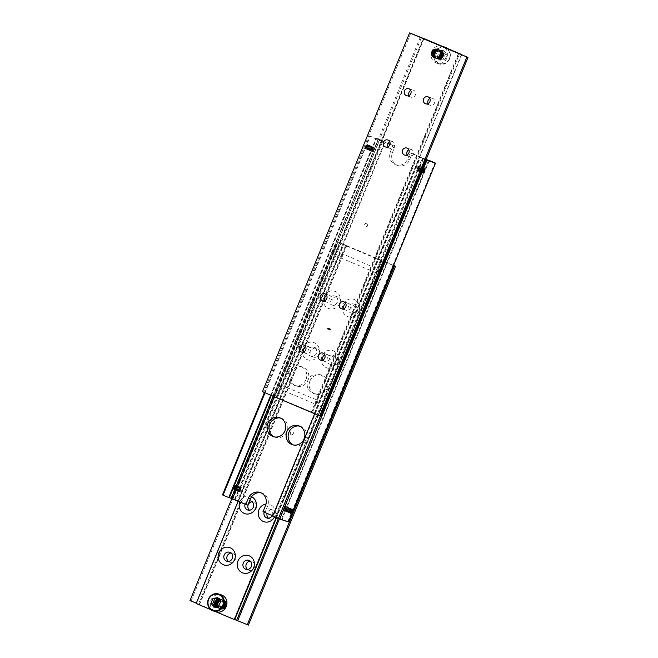 <?xml version="1.0" encoding="UTF-8"?>
<svg xmlns="http://www.w3.org/2000/svg" width="658" height="658" viewBox="0 0 658 658"><rect width="100%" height="100%" fill="white"/><g stroke="black" fill="none" stroke-linecap="round" stroke-linejoin="round"><path stroke-width="0.49" stroke-dasharray="3.29 2.47" d="M417.591 168.358A2.287 0.814 -67.1 0 1 418.702 166.671L416.991 168.103L417.221 170.282A2.287 0.814 -67.1 0 1 417.591 168.358M422.304 158.15L422.979 158.488L419.516 166.935A2.287 0.814 -67.1 0 1 419.533 167.173A2.287 0.814 -67.1 0 1 419.146 168.859A2.287 0.814 -67.1 0 1 418.151 170.447A2.287 0.814 -67.1 0 1 418.027 170.545L418.159 170.077A2.287 0.814 112.9 0 0 418.907 168.761A2.287 0.814 112.9 0 0 419.286 167.329L419.459 166.581L418.702 166.671A2.295 0.814 112.9 0 1 419.236 166.49A2.295 0.814 112.9 0 1 419.516 166.935L419.459 166.581A2.287 0.814 112.9 0 1 419.335 168.942A2.287 0.814 112.9 0 1 417.723 170.817L275.817 517.287L275.151 516.949L422.304 158.15L423.513 158.545L410.148 152.903L407.631 159.047A9.977 9.319 108.1 0 1 395.943 164.903A9.977 9.319 108.1 0 1 395.252 164.648A9.977 9.319 108.1 0 1 390.449 151.792L392.974 145.64L389.972 144.373M371.211 148.757A2.287 0.814 112.9 0 0 370.824 150.443A2.287 0.814 112.9 0 0 370.841 150.682L372.329 147.071A2.287 0.814 112.9 0 0 372.206 147.17A2.287 0.814 112.9 0 0 371.211 148.757M271.277 395.425L376.458 138.961L375.792 138.624L372.634 146.8A2.287 0.814 -67.1 0 0 371.022 148.675A2.287 0.814 -67.1 0 0 370.898 151.036L370.841 150.682A2.295 0.814 -67.1 0 0 371.12 151.126A2.295 0.814 -67.1 0 0 371.655 150.945L371.647 150.945A2.287 0.814 112.9 0 0 372.765 149.259A2.287 0.814 112.9 0 0 373.135 147.334L373.374 147.927A2.287 0.814 -67.1 0 1 372.996 149.358A2.287 0.814 -67.1 0 1 372.247 150.674L370.841 150.682L228.639 497.423L229.305 497.761M285.646 510.97A2.459 0.872 -67.1 0 1 284.996 511.233A2.459 0.872 -67.1 0 1 284.733 510.921A2.459 0.872 -67.1 0 1 284.684 510.657L284.865 510.666A2.287 0.814 -67.1 0 1 285.235 508.741A2.287 0.814 -67.1 0 1 286.353 507.055L286.205 506.94A2.459 0.872 -67.1 0 1 286.501 506.726A2.459 0.872 -67.1 0 1 286.863 506.676A2.459 0.872 -67.1 0 1 287.168 507.26L287.159 507.318A2.287 0.814 -67.1 0 1 287.176 507.557A2.287 0.814 -67.1 0 1 286.789 509.243A2.287 0.814 -67.1 0 1 285.794 510.83A2.287 0.814 -67.1 0 1 285.671 510.929L287.168 507.26M240.96 487.726A2.459 0.872 112.9 0 0 240.91 487.463A2.459 0.872 112.9 0 0 240.655 487.15A2.459 0.872 112.9 0 0 239.997 487.413L239.973 487.455A2.287 0.814 112.9 0 0 239.849 487.553A2.287 0.814 112.9 0 0 238.854 489.141A2.287 0.814 112.9 0 0 238.467 490.827A2.287 0.814 112.9 0 0 238.484 491.065L238.476 491.123A2.459 0.872 112.9 0 0 238.788 491.707A2.459 0.872 112.9 0 0 239.142 491.658A2.459 0.872 112.9 0 0 239.438 491.444L239.298 491.329A2.287 0.814 112.9 0 0 240.409 489.642A2.287 0.814 112.9 0 0 240.779 487.718L241.009 489.897L239.438 491.444M235.021 499.512L238.484 491.065A2.295 0.814 -67.1 0 0 238.764 491.51A2.295 0.814 -67.1 0 0 239.298 491.329L238.541 491.419A2.287 0.814 -67.1 0 1 238.665 489.059A2.287 0.814 -67.1 0 1 240.277 487.183L240.779 487.718A2.295 0.814 -67.1 0 0 240.499 487.274A2.295 0.814 -67.1 0 0 239.973 487.455L382.183 140.713L384.798 141.684L237.645 500.483L235.696 499.85L382.849 141.051L381.64 140.656L388.088 143.378M429.361 160.577L287.036 506.948A2.287 0.814 112.9 0 0 286.419 507.236A2.287 0.814 112.9 0 0 285.424 508.815A2.287 0.814 112.9 0 0 285.037 510.509A2.287 0.814 112.9 0 0 285.301 511.176L282.208 519.376L281.542 519.039L428.654 160.346M287.036 506.948L286.353 507.055A2.295 0.814 112.9 0 1 286.88 506.874A2.295 0.814 112.9 0 1 287.159 507.318L287.102 506.964A2.287 0.814 112.9 0 1 286.978 509.325A2.287 0.814 112.9 0 1 285.366 511.2L285.671 510.929A2.295 0.814 112.9 0 1 285.144 511.11A2.295 0.814 112.9 0 1 284.865 510.666L285.301 511.176M426.746 159.598L279.592 518.397L282.208 519.376M329.535 329.132A0.551 0.518 -71.9 0 0 329.839 329.855A0.551 0.518 -71.9 0 0 330.489 329.535A0.551 0.518 -71.9 0 0 330.184 328.803A0.551 0.518 -71.9 0 0 329.535 329.132M328.465 328.868A0.551 0.518 108.1 0 1 327.816 329.197A0.551 0.518 108.1 0 1 327.511 328.465A0.551 0.518 108.1 0 1 328.161 328.145A0.551 0.518 108.1 0 1 328.465 328.868M417.657 170.792L418.027 170.545A2.295 0.814 112.9 0 1 417.501 170.726A2.295 0.814 112.9 0 1 417.221 170.282L417.657 170.792A2.287 0.814 112.9 0 1 417.394 170.126L417.591 170.702L418.151 170.447A2.287 0.814 112.9 0 0 418.43 171.121A2.287 0.814 112.9 0 0 420.092 169.262A2.287 0.814 112.9 0 0 420.207 166.902A2.287 0.814 112.9 0 0 419.541 167.173A2.287 0.814 112.9 0 0 418.546 168.761A2.287 0.814 112.9 0 0 418.151 170.447L418.356 171.022L418.907 170.767A2.287 0.814 -67.1 0 1 418.241 171.039A2.287 0.814 -67.1 0 1 418.356 168.678A2.287 0.814 -67.1 0 1 420.018 166.819A2.287 0.814 -67.1 0 1 420.298 167.494A2.287 0.814 112.9 0 0 419.31 169.081A2.287 0.814 112.9 0 0 418.916 170.776A2.287 0.814 112.9 0 0 419.195 171.442A2.287 0.814 112.9 0 0 420.857 169.591A2.287 0.814 112.9 0 0 420.972 167.222A2.287 0.814 112.9 0 0 420.306 167.494A2.287 0.814 -67.1 0 1 419.903 169.188A2.287 0.814 -67.1 0 1 418.907 170.767M422.979 158.488L420.355 157.517L273.202 516.316L275.817 517.287M372.699 146.824L373.135 147.334A2.295 0.814 -67.1 0 0 372.856 146.89A2.295 0.814 -67.1 0 0 372.329 147.071L372.699 146.824A2.287 0.814 -67.1 0 1 372.963 147.491A2.287 0.814 -67.1 0 1 372.576 149.185A2.287 0.814 -67.1 0 1 371.581 150.764A2.287 0.814 -67.1 0 1 370.964 151.052L370.931 151.044M229.346 497.654L228.639 497.423M375.792 138.624L378.408 139.603L273.16 396.223M392.974 145.64L395.006 146.306L392.481 152.45A9.977 9.319 -71.9 0 0 397.284 165.306A9.977 9.319 -71.9 0 0 397.975 165.569A9.977 9.319 -71.9 0 0 409.654 159.713L412.179 153.561L426.17 159.417M262.994 511.694L265.026 512.36L267.551 506.208A9.977 9.319 -71.9 0 0 262.748 493.352A9.977 9.319 -71.9 0 0 262.057 493.097A9.977 9.319 -71.9 0 0 261.02 492.826M419.393 166.564A2.287 0.814 112.9 0 0 418.776 166.852A2.287 0.814 112.9 0 0 417.781 168.432A2.287 0.814 112.9 0 0 417.394 170.126M418.11 166.943A2.287 0.814 112.9 0 0 417.353 168.259A2.229 0.79 -67.1 0 1 418.603 166.474A2.229 0.79 -67.1 0 1 418.949 166.433A2.229 0.79 -67.1 0 1 418.833 168.736A2.229 0.79 -67.1 0 1 417.213 170.537A2.229 0.79 -67.1 0 1 416.999 170.266A2.229 0.79 -67.1 0 1 417.328 168.242A2.287 0.814 112.9 0 0 416.983 169.69M418.159 170.077L419.286 167.329M424.065 170.94A2.287 0.814 -67.1 0 1 422.584 172.815A2.287 0.814 -67.1 0 1 422.395 172.799A2.287 0.814 -67.1 0 1 422.51 170.43A2.287 0.814 -67.1 0 1 424.18 168.58A2.287 0.814 -67.1 0 1 424.32 168.703A2.287 0.814 -67.1 0 1 424.065 170.94M424.065 169.534L422.148 168.728L421.104 169.764L421.104 171.294L421.638 171.467L422.691 168.909L422.148 168.728L421.35 169.92L421.104 171.294L423.012 172.1M416.374 167.839A2.229 0.79 112.9 0 0 416.259 170.134A2.229 0.79 112.9 0 0 417.879 168.333A2.229 0.79 112.9 0 0 417.995 166.03A2.229 0.79 112.9 0 0 416.374 167.839M418.003 170.587A2.459 0.872 -67.1 0 1 417.345 170.85A2.459 0.872 -67.1 0 1 417.09 170.537A2.459 0.872 -67.1 0 1 417.04 170.274M418.562 166.556A2.459 0.872 -67.1 0 1 418.858 166.342A2.459 0.872 -67.1 0 1 419.212 166.293A2.459 0.872 -67.1 0 1 419.524 166.877M371.071 150.287A2.287 0.814 -67.1 0 1 371.449 148.856A2.287 0.814 -67.1 0 1 372.198 147.54M373.374 147.927L373.357 149.514L372.247 150.674M365.774 146.454A2.287 0.814 112.9 0 0 365.659 148.815A2.287 0.814 112.9 0 0 367.329 146.964A2.287 0.814 112.9 0 0 367.444 144.604A2.287 0.814 112.9 0 0 365.774 146.454M366.292 146.676A2.287 0.814 112.9 0 0 366.037 148.914A2.287 0.814 112.9 0 0 366.177 149.037A2.287 0.814 112.9 0 0 367.847 147.186A2.287 0.814 112.9 0 0 367.962 144.818A2.287 0.814 112.9 0 0 367.773 144.801A2.287 0.814 112.9 0 0 366.292 146.676M367.666 148.708L367.921 147.343L368.719 146.15L369.253 146.323L369.253 147.853L368.2 148.889L365.758 147.902L366.004 146.528L367.921 147.343M366.004 146.528L366.802 145.336L367.345 145.517L367.09 146.89L368.998 147.696L368.2 148.889L365.758 147.902M373.028 149.374A2.229 0.79 112.9 0 0 373.357 147.351A2.229 0.79 112.9 0 0 373.144 147.079A2.229 0.79 112.9 0 0 371.523 148.881A2.229 0.79 112.9 0 0 371.408 151.184A2.229 0.79 112.9 0 0 371.754 151.143A2.229 0.79 112.9 0 0 373.028 149.374M372.477 149.284A2.229 0.79 -67.1 0 1 374.098 147.482A2.229 0.79 -67.1 0 1 373.983 149.777A2.229 0.79 -67.1 0 1 372.362 151.587A2.229 0.79 -67.1 0 1 372.477 149.284M367.205 146.923A1.941 0.691 112.9 0 0 367.148 144.908A1.941 0.691 112.9 0 0 365.889 146.495A1.941 0.691 112.9 0 0 365.675 148.395A1.941 0.691 112.9 0 0 367.205 146.923M373.316 147.343A2.459 0.872 112.9 0 0 373.267 147.079A2.459 0.872 112.9 0 0 373.004 146.767A2.459 0.872 112.9 0 0 372.354 147.03M370.832 150.74A2.459 0.872 112.9 0 0 371.137 151.324A2.459 0.872 112.9 0 0 371.499 151.274A2.459 0.872 112.9 0 0 371.795 151.06M285.802 510.46A2.287 0.814 112.9 0 0 286.551 509.144A2.287 0.814 112.9 0 0 286.929 507.713M286.205 506.94L284.643 508.486L284.684 510.657M285.753 507.326A2.287 0.814 112.9 0 0 285.004 508.642A2.287 0.814 112.9 0 0 284.626 510.073M291.708 511.324A2.287 0.814 -67.1 0 1 290.227 513.199A2.287 0.814 -67.1 0 1 290.038 513.182A2.287 0.814 -67.1 0 1 290.153 510.814A2.287 0.814 -67.1 0 1 291.823 508.963A2.287 0.814 -67.1 0 1 291.963 509.086A2.287 0.814 -67.1 0 1 291.708 511.324M291.708 509.917L289.8 509.111L288.747 510.147L288.747 511.677L289.281 511.85L290.334 509.292L289.8 509.111L289.002 510.304L288.747 511.677L290.655 512.483M286.477 509.119A2.229 0.79 -67.1 0 1 284.856 510.921A2.229 0.79 -67.1 0 1 284.643 510.649A2.229 0.79 -67.1 0 1 284.972 508.626A2.229 0.79 -67.1 0 1 286.246 506.857A2.229 0.79 -67.1 0 1 286.592 506.816A2.229 0.79 -67.1 0 1 286.477 509.119M284.017 508.223A2.229 0.79 112.9 0 0 283.902 510.518A2.229 0.79 112.9 0 0 285.523 508.716A2.229 0.79 112.9 0 0 285.638 506.413A2.229 0.79 112.9 0 0 284.017 508.223M240.343 487.208A2.287 0.814 -67.1 0 1 240.606 487.874A2.287 0.814 -67.1 0 1 240.219 489.568A2.287 0.814 -67.1 0 1 239.224 491.148A2.287 0.814 -67.1 0 1 238.607 491.436M241.017 488.31A2.287 0.814 -67.1 0 1 240.647 489.741A2.287 0.814 -67.1 0 1 239.89 491.057M238.476 491.123L238.714 490.671A2.287 0.814 -67.1 0 1 239.093 489.239A2.287 0.814 -67.1 0 1 239.841 487.923L239.997 487.413M238.714 490.671L239.841 487.923M233.935 487.06A2.287 0.814 112.9 0 0 233.68 489.297A2.287 0.814 112.9 0 0 233.82 489.42A2.287 0.814 112.9 0 0 235.49 487.57A2.287 0.814 112.9 0 0 235.605 485.201A2.287 0.814 112.9 0 0 235.416 485.185A2.287 0.814 112.9 0 0 233.935 487.06M233.417 486.838A2.287 0.814 112.9 0 0 233.302 489.198A2.287 0.814 112.9 0 0 234.972 487.348A2.287 0.814 112.9 0 0 235.087 484.987A2.287 0.814 112.9 0 0 233.417 486.838M235.309 489.091L235.564 487.726L236.362 486.533L236.896 486.706L236.896 488.236L235.852 489.272L233.401 488.285L233.656 486.912L235.564 487.726M233.656 486.912L234.454 485.719L234.988 485.9L234.733 487.274L236.65 488.08L235.852 489.272L233.401 488.285M240.672 489.758A2.229 0.79 112.9 0 0 241.001 487.734A2.229 0.79 112.9 0 0 240.787 487.463A2.229 0.79 112.9 0 0 239.167 489.264A2.229 0.79 112.9 0 0 239.051 491.567A2.229 0.79 112.9 0 0 239.397 491.526A2.229 0.79 112.9 0 0 240.672 489.758M240.121 489.667A2.229 0.79 -67.1 0 1 241.741 487.866A2.229 0.79 -67.1 0 1 241.626 490.161A2.229 0.79 -67.1 0 1 240.006 491.97A2.229 0.79 -67.1 0 1 240.121 489.667M234.848 487.307A1.941 0.691 112.9 0 0 234.791 485.291A1.941 0.691 112.9 0 0 233.541 486.879A1.941 0.691 112.9 0 0 233.319 488.779A1.941 0.691 112.9 0 0 234.848 487.307M306.011 379.518A9.977 9.319 108.1 0 1 294.323 385.374A9.977 9.319 108.1 0 1 288.829 372.264A9.977 9.319 108.1 0 1 300.517 366.407A9.977 9.319 108.1 0 1 306.011 379.518M290.861 372.93A9.977 9.319 -71.9 0 0 296.355 386.04A9.977 9.319 -71.9 0 0 308.034 380.184A9.977 9.319 -71.9 0 0 302.548 367.074A9.977 9.319 -71.9 0 0 290.861 372.93M274.337 436.904A9.977 9.319 -71.9 0 0 275.332 437.299A9.977 9.319 -71.9 0 0 287.02 431.442A9.977 9.319 -71.9 0 0 281.525 418.332A9.977 9.319 -71.9 0 0 280.489 418.06M325.093 387.587A9.977 9.319 108.1 0 1 313.405 393.443A9.977 9.319 108.1 0 1 307.919 380.332A9.977 9.319 108.1 0 1 319.607 374.476A9.977 9.319 108.1 0 1 325.093 387.587M309.951 380.99A9.977 9.319 -71.9 0 0 315.437 394.101A9.977 9.319 -71.9 0 0 327.125 388.253A9.977 9.319 -71.9 0 0 321.63 375.142A9.977 9.319 -71.9 0 0 309.951 380.99M293.419 444.964A9.977 9.319 -71.9 0 0 294.414 445.359A9.977 9.319 -71.9 0 0 306.102 439.511A9.977 9.319 -71.9 0 0 300.616 426.392A9.977 9.319 -71.9 0 0 299.579 426.129M234.454 485.719L236.362 486.533M234.988 485.9L236.896 486.706L236.65 488.08M234.733 487.274L233.935 488.466M290.663 512.434L289.281 511.85M290.91 511.11L289.002 510.304M292.242 510.098L290.334 509.292M290.959 511.036L290.079 510.657M366.802 145.336L368.719 146.15M367.345 145.517L369.253 146.323L368.998 147.696M367.09 146.89L366.292 148.083M423.02 172.051L421.638 171.467M423.267 170.726L421.35 169.92M424.599 169.715L422.691 168.909M423.316 170.652L422.436 170.274M265.042 392.793L370.207 136.371L369.623 136.091L264.45 392.546M270.767 395.211L375.932 138.789L370.207 136.371M237.645 500.483L222.47 494.89M247.852 505.097L235.696 499.85M231.114 497.711L378.276 138.912L379.6 139.438L232.447 498.238M379.6 139.438L384.798 141.684M238.171 500.656L385.325 141.857M376.458 138.961L375.932 138.789M388.014 143.543L378.408 139.603M390.013 144.192L395.006 146.306M382.849 141.051L382.183 140.713M369.623 136.091L378.276 138.912M288.377 521.909L287.793 521.63L434.946 162.83M287.793 521.63L282.068 519.211L429.222 160.412M273.202 516.316L272.675 516.143M272.799 515.839L275.151 516.949M279.592 518.397L265.026 512.36M282.068 519.211L281.542 519.039M425.965 159.927L425.553 159.762L320.405 416.127M425.553 159.762L420.355 157.517M314.664 413.767L419.829 157.344M412.179 153.561L410.148 152.903M234.487 499.455L381.64 140.656M278.383 518.01L425.537 159.211M423.513 158.545L276.36 517.344M274.32 396.716L379.617 139.989M234.273 487.2A2.287 0.814 112.9 0 0 233.886 488.894A2.287 0.814 112.9 0 0 234.158 489.56A2.287 0.814 112.9 0 0 235.827 487.71A2.287 0.814 112.9 0 0 235.942 485.349A2.287 0.814 112.9 0 0 235.276 485.62A2.287 0.814 112.9 0 0 234.273 487.2M234.092 487.126A2.287 0.814 -67.1 0 1 235.753 485.267A2.287 0.814 -67.1 0 1 236.025 485.941A2.287 0.814 -67.1 0 1 235.638 487.627A2.287 0.814 -67.1 0 1 234.643 489.215A2.287 0.814 -67.1 0 1 233.977 489.486A2.287 0.814 -67.1 0 1 234.092 487.126M235.038 487.52A2.287 0.814 112.9 0 0 234.651 489.215A2.287 0.814 112.9 0 0 234.922 489.889A2.287 0.814 112.9 0 0 236.592 488.03A2.287 0.814 112.9 0 0 236.707 485.67A2.287 0.814 112.9 0 0 236.033 485.941A2.287 0.814 112.9 0 0 235.038 487.52M236.403 487.948A2.287 0.814 -67.1 0 1 235.408 489.536A2.287 0.814 -67.1 0 1 234.733 489.807A2.287 0.814 -67.1 0 1 234.848 487.446A2.287 0.814 -67.1 0 1 236.518 485.588A2.287 0.814 -67.1 0 1 236.79 486.262A2.287 0.814 -67.1 0 1 236.403 487.948M235.803 487.849A2.287 0.814 112.9 0 0 235.416 489.536A2.287 0.814 112.9 0 0 235.687 490.21A2.287 0.814 112.9 0 0 237.357 488.351A2.287 0.814 112.9 0 0 237.472 485.991A2.287 0.814 112.9 0 0 236.798 486.262A2.287 0.814 112.9 0 0 235.803 487.849M235.613 487.767A2.287 0.814 -67.1 0 1 237.283 485.917A2.287 0.814 -67.1 0 1 237.554 486.583A2.287 0.814 -67.1 0 1 237.168 488.277A2.287 0.814 -67.1 0 1 236.173 489.856A2.287 0.814 -67.1 0 1 235.498 490.128A2.287 0.814 -67.1 0 1 235.613 487.767M236.567 488.17A2.287 0.814 112.9 0 0 236.181 489.865A2.287 0.814 112.9 0 0 236.452 490.531A2.287 0.814 112.9 0 0 238.122 488.68A2.287 0.814 112.9 0 0 238.237 486.311A2.287 0.814 112.9 0 0 237.563 486.583A2.287 0.814 112.9 0 0 236.567 488.17M237.933 488.598A2.287 0.814 -67.1 0 1 236.938 490.177A2.287 0.814 -67.1 0 1 236.263 490.449A2.287 0.814 -67.1 0 1 236.378 488.088A2.287 0.814 -67.1 0 1 238.048 486.237A2.287 0.814 -67.1 0 1 238.319 486.904A2.287 0.814 -67.1 0 1 237.933 488.598M237.332 488.491A2.287 0.814 112.9 0 0 236.938 490.185A2.287 0.814 112.9 0 0 237.217 490.852A2.287 0.814 112.9 0 0 238.879 489.001A2.287 0.814 112.9 0 0 238.994 486.64A2.287 0.814 112.9 0 0 238.328 486.912A2.287 0.814 112.9 0 0 237.332 488.491M237.143 488.409A2.287 0.814 -67.1 0 1 238.805 486.558A2.287 0.814 -67.1 0 1 239.084 487.224A2.287 0.814 -67.1 0 1 238.689 488.919A2.287 0.814 -67.1 0 1 237.694 490.506A2.287 0.814 -67.1 0 1 237.028 490.778A2.287 0.814 -67.1 0 1 237.143 488.409M238.097 488.812A2.287 0.814 112.9 0 0 237.703 490.506A2.287 0.814 112.9 0 0 237.982 491.181A2.287 0.814 112.9 0 0 239.644 489.322A2.287 0.814 112.9 0 0 239.759 486.961A2.287 0.814 112.9 0 0 239.093 487.233A2.287 0.814 112.9 0 0 238.097 488.812M239.454 489.239A2.287 0.814 -67.1 0 1 238.459 490.827A2.287 0.814 -67.1 0 1 237.793 491.098A2.287 0.814 -67.1 0 1 237.908 488.738A2.287 0.814 -67.1 0 1 239.57 486.879A2.287 0.814 -67.1 0 1 239.849 487.553A2.287 0.814 -67.1 0 1 239.454 489.239M289.816 510.674A2.287 0.814 -67.1 0 1 291.486 508.823A2.287 0.814 -67.1 0 1 291.757 509.489A2.287 0.814 -67.1 0 1 291.371 511.184A2.287 0.814 -67.1 0 1 290.375 512.763A2.287 0.814 -67.1 0 1 289.701 513.034A2.287 0.814 -67.1 0 1 289.816 510.674M290.005 510.756A2.287 0.814 112.9 0 0 289.619 512.45A2.287 0.814 112.9 0 0 289.89 513.117A2.287 0.814 112.9 0 0 291.56 511.258A2.287 0.814 112.9 0 0 291.675 508.897A2.287 0.814 112.9 0 0 291 509.169A2.287 0.814 112.9 0 0 290.005 510.756M289.051 510.353A2.287 0.814 -67.1 0 1 290.721 508.494A2.287 0.814 -67.1 0 1 290.992 509.169A2.287 0.814 -67.1 0 1 290.606 510.863A2.287 0.814 -67.1 0 1 289.61 512.442A2.287 0.814 -67.1 0 1 288.936 512.714A2.287 0.814 -67.1 0 1 289.051 510.353M289.24 510.435A2.287 0.814 112.9 0 0 288.854 512.121A2.287 0.814 112.9 0 0 289.125 512.796A2.287 0.814 112.9 0 0 290.795 510.937A2.287 0.814 112.9 0 0 290.91 508.576A2.287 0.814 112.9 0 0 290.236 508.848A2.287 0.814 112.9 0 0 289.24 510.435M288.286 510.032A2.287 0.814 -67.1 0 1 289.956 508.173A2.287 0.814 -67.1 0 1 290.227 508.848A2.287 0.814 -67.1 0 1 289.841 510.534A2.287 0.814 -67.1 0 1 288.846 512.121A2.287 0.814 -67.1 0 1 288.171 512.393A2.287 0.814 -67.1 0 1 288.286 510.032M288.475 510.106A2.287 0.814 112.9 0 0 288.089 511.801A2.287 0.814 112.9 0 0 288.36 512.475A2.287 0.814 112.9 0 0 290.03 510.616A2.287 0.814 112.9 0 0 290.145 508.256A2.287 0.814 112.9 0 0 289.471 508.527A2.287 0.814 112.9 0 0 288.475 510.106M287.53 509.703A2.287 0.814 -67.1 0 1 289.191 507.853A2.287 0.814 -67.1 0 1 289.462 508.519A2.287 0.814 -67.1 0 1 289.076 510.213A2.287 0.814 -67.1 0 1 288.081 511.801A2.287 0.814 -67.1 0 1 287.414 512.072A2.287 0.814 -67.1 0 1 287.53 509.703M287.711 509.785A2.287 0.814 112.9 0 0 287.324 511.48A2.287 0.814 112.9 0 0 287.595 512.146A2.287 0.814 112.9 0 0 289.265 510.295A2.287 0.814 112.9 0 0 289.38 507.935A2.287 0.814 112.9 0 0 288.714 508.206A2.287 0.814 112.9 0 0 287.711 509.785M286.765 509.382A2.287 0.814 -67.1 0 1 288.426 507.532A2.287 0.814 -67.1 0 1 288.706 508.198A2.287 0.814 -67.1 0 1 288.311 509.892A2.287 0.814 -67.1 0 1 287.316 511.472A2.287 0.814 -67.1 0 1 286.649 511.743A2.287 0.814 -67.1 0 1 286.765 509.382M286.954 509.465A2.287 0.814 112.9 0 0 286.559 511.159A2.287 0.814 112.9 0 0 286.839 511.825A2.287 0.814 112.9 0 0 288.5 509.975A2.287 0.814 112.9 0 0 288.615 507.606A2.287 0.814 112.9 0 0 287.949 507.877A2.287 0.814 112.9 0 0 286.954 509.465M286 509.062A2.287 0.814 -67.1 0 1 287.669 507.203A2.287 0.814 -67.1 0 1 287.941 507.877A2.287 0.814 -67.1 0 1 287.554 509.572A2.287 0.814 -67.1 0 1 286.559 511.151A2.287 0.814 -67.1 0 1 285.885 511.422A2.287 0.814 -67.1 0 1 286 509.062M286.189 509.144A2.287 0.814 112.9 0 0 285.802 510.83A2.287 0.814 112.9 0 0 286.074 511.505A2.287 0.814 112.9 0 0 287.743 509.646A2.287 0.814 112.9 0 0 287.859 507.285A2.287 0.814 112.9 0 0 287.184 507.557A2.287 0.814 112.9 0 0 286.189 509.144M366.629 146.816A2.287 0.814 112.9 0 0 366.243 148.511A2.287 0.814 112.9 0 0 366.514 149.177A2.287 0.814 112.9 0 0 368.184 147.326A2.287 0.814 112.9 0 0 368.299 144.966A2.287 0.814 112.9 0 0 367.625 145.237A2.287 0.814 112.9 0 0 366.629 146.816M366.44 146.742A2.287 0.814 -67.1 0 1 368.11 144.883A2.287 0.814 -67.1 0 1 368.381 145.55A2.287 0.814 -67.1 0 1 367.995 147.244A2.287 0.814 -67.1 0 1 367 148.831A2.287 0.814 -67.1 0 1 366.325 149.103A2.287 0.814 -67.1 0 1 366.44 146.742M367.394 147.137A2.287 0.814 112.9 0 0 367.008 148.831A2.287 0.814 112.9 0 0 367.279 149.506A2.287 0.814 112.9 0 0 368.949 147.647A2.287 0.814 112.9 0 0 369.064 145.286A2.287 0.814 112.9 0 0 368.39 145.558A2.287 0.814 112.9 0 0 367.394 147.137M368.76 147.565A2.287 0.814 -67.1 0 1 367.764 149.152A2.287 0.814 -67.1 0 1 367.09 149.424A2.287 0.814 -67.1 0 1 367.205 147.063A2.287 0.814 -67.1 0 1 368.875 145.204A2.287 0.814 -67.1 0 1 369.146 145.879A2.287 0.814 -67.1 0 1 368.76 147.565M368.159 147.466A2.287 0.814 112.9 0 0 367.773 149.152A2.287 0.814 112.9 0 0 368.044 149.827A2.287 0.814 112.9 0 0 369.714 147.968A2.287 0.814 112.9 0 0 369.829 145.607A2.287 0.814 112.9 0 0 369.154 145.879A2.287 0.814 112.9 0 0 368.159 147.466M367.97 147.384A2.287 0.814 -67.1 0 1 369.64 145.525A2.287 0.814 -67.1 0 1 369.911 146.199A2.287 0.814 -67.1 0 1 369.525 147.894A2.287 0.814 -67.1 0 1 368.529 149.473A2.287 0.814 -67.1 0 1 367.855 149.744A2.287 0.814 -67.1 0 1 367.97 147.384M368.924 147.787A2.287 0.814 112.9 0 0 368.538 149.481A2.287 0.814 112.9 0 0 368.809 150.147A2.287 0.814 112.9 0 0 370.47 148.297A2.287 0.814 112.9 0 0 370.586 145.928A2.287 0.814 112.9 0 0 369.919 146.199A2.287 0.814 112.9 0 0 368.924 147.787M370.289 148.214A2.287 0.814 -67.1 0 1 369.286 149.794A2.287 0.814 -67.1 0 1 368.62 150.065A2.287 0.814 -67.1 0 1 368.735 147.705A2.287 0.814 -67.1 0 1 370.405 145.854A2.287 0.814 -67.1 0 1 370.676 146.52A2.287 0.814 -67.1 0 1 370.289 148.214M369.689 148.108A2.287 0.814 112.9 0 0 369.294 149.802A2.287 0.814 112.9 0 0 369.574 150.468A2.287 0.814 112.9 0 0 371.235 148.618A2.287 0.814 112.9 0 0 371.351 146.257A2.287 0.814 112.9 0 0 370.684 146.528A2.287 0.814 112.9 0 0 369.689 148.108M369.5 148.025A2.287 0.814 -67.1 0 1 371.161 146.175A2.287 0.814 -67.1 0 1 371.441 146.841A2.287 0.814 -67.1 0 1 371.046 148.535A2.287 0.814 -67.1 0 1 370.051 150.123A2.287 0.814 -67.1 0 1 369.385 150.394A2.287 0.814 -67.1 0 1 369.5 148.025M370.446 148.428A2.287 0.814 112.9 0 0 370.059 150.123A2.287 0.814 112.9 0 0 370.331 150.797A2.287 0.814 112.9 0 0 372 148.938A2.287 0.814 112.9 0 0 372.115 146.578A2.287 0.814 112.9 0 0 371.441 146.849A2.287 0.814 112.9 0 0 370.446 148.428M371.811 148.856A2.287 0.814 -67.1 0 1 370.816 150.443A2.287 0.814 -67.1 0 1 370.141 150.715A2.287 0.814 -67.1 0 1 370.257 148.354A2.287 0.814 -67.1 0 1 371.926 146.495A2.287 0.814 -67.1 0 1 372.198 147.17A2.287 0.814 -67.1 0 1 371.811 148.856M422.173 170.29A2.287 0.814 -67.1 0 1 423.842 168.44A2.287 0.814 -67.1 0 1 424.114 169.106A2.287 0.814 -67.1 0 1 423.727 170.8A2.287 0.814 -67.1 0 1 422.724 172.38A2.287 0.814 -67.1 0 1 422.058 172.651A2.287 0.814 -67.1 0 1 422.173 170.29M422.362 170.373A2.287 0.814 112.9 0 0 421.975 172.059A2.287 0.814 112.9 0 0 422.247 172.733A2.287 0.814 112.9 0 0 423.908 170.874A2.287 0.814 112.9 0 0 424.023 168.514A2.287 0.814 112.9 0 0 423.357 168.785A2.287 0.814 112.9 0 0 422.362 170.373M421.408 169.97A2.287 0.814 -67.1 0 1 423.078 168.111A2.287 0.814 -67.1 0 1 423.349 168.785A2.287 0.814 -67.1 0 1 422.962 170.48A2.287 0.814 -67.1 0 1 421.967 172.059A2.287 0.814 -67.1 0 1 421.293 172.33A2.287 0.814 -67.1 0 1 421.408 169.97M421.597 170.052A2.287 0.814 112.9 0 0 421.21 171.738A2.287 0.814 112.9 0 0 421.482 172.412A2.287 0.814 112.9 0 0 423.152 170.554A2.287 0.814 112.9 0 0 423.267 168.193A2.287 0.814 112.9 0 0 422.592 168.464A2.287 0.814 112.9 0 0 421.597 170.052M420.643 169.649A2.287 0.814 -67.1 0 1 422.313 167.79A2.287 0.814 -67.1 0 1 422.584 168.464A2.287 0.814 -67.1 0 1 422.197 170.151A2.287 0.814 -67.1 0 1 421.202 171.738A2.287 0.814 -67.1 0 1 420.528 172.009A2.287 0.814 -67.1 0 1 420.643 169.649M420.832 169.723A2.287 0.814 112.9 0 0 420.446 171.417A2.287 0.814 112.9 0 0 420.717 172.083A2.287 0.814 112.9 0 0 422.387 170.233A2.287 0.814 112.9 0 0 422.502 167.872A2.287 0.814 112.9 0 0 421.827 168.144A2.287 0.814 112.9 0 0 420.832 169.723M419.878 169.32A2.287 0.814 -67.1 0 1 421.548 167.469A2.287 0.814 -67.1 0 1 421.819 168.135A2.287 0.814 -67.1 0 1 421.433 169.83A2.287 0.814 -67.1 0 1 420.437 171.417A2.287 0.814 -67.1 0 1 419.763 171.689A2.287 0.814 -67.1 0 1 419.878 169.32M420.067 169.402A2.287 0.814 112.9 0 0 419.681 171.096A2.287 0.814 112.9 0 0 419.952 171.763A2.287 0.814 112.9 0 0 421.622 169.912A2.287 0.814 112.9 0 0 421.737 167.551A2.287 0.814 112.9 0 0 421.062 167.823A2.287 0.814 112.9 0 0 420.067 169.402M419.121 168.999A2.287 0.814 -67.1 0 1 420.783 167.148A2.287 0.814 -67.1 0 1 421.062 167.815A2.287 0.814 -67.1 0 1 420.668 169.509A2.287 0.814 -67.1 0 1 419.672 171.088A2.287 0.814 -67.1 0 1 419.006 171.36A2.287 0.814 -67.1 0 1 419.121 168.999M210.979 609.719L215.256 611.529A8.867 8.283 108.1 0 1 210.988 600.096A8.867 8.283 108.1 0 1 221.376 594.898M266.013 504.044A9.146 8.546 108.1 0 1 274.715 516.374A9.146 8.546 108.1 0 1 274.485 516.908M264.162 512.187A4.713 4.4 108.1 0 1 269.813 509.062A4.713 4.4 108.1 0 1 272.239 515.609M268.489 518.208A4.713 4.4 -71.9 0 0 275.414 516.234A4.713 4.4 -71.9 0 0 272.815 510.04A4.713 4.4 -71.9 0 0 267.09 513.429M247.466 569.466A4.713 4.4 -71.9 0 0 254.391 567.492A4.713 4.4 -71.9 0 0 250.196 561.11M239.792 501.89A9.146 8.546 108.1 0 1 239.89 501.651A9.146 8.546 108.1 0 1 251.627 496.708M245.072 504.127A4.713 4.4 108.1 0 1 249.612 500.796M249.398 510.139A4.713 4.4 -71.9 0 0 256.324 508.165A4.713 4.4 -71.9 0 0 252.129 501.783M228.375 561.397A4.713 4.4 -71.9 0 0 235.301 559.423A4.713 4.4 -71.9 0 0 231.106 553.041M339.314 254.975A3.323 1.184 112.9 0 0 338.829 256.562L340.096 253.486A3.323 1.184 112.9 0 0 339.314 254.975M340.252 253.429A3.323 1.184 112.9 0 0 339.405 255.016A3.323 1.184 112.9 0 0 338.911 256.71M340.811 257.336A3.323 1.184 112.9 0 0 341.658 255.756A3.323 1.184 112.9 0 0 342.16 254.054L340.786 257.204A3.323 1.184 112.9 0 0 341.568 255.715A3.323 1.184 112.9 0 0 342.045 254.128L342.16 254.054M234.725 619.597L234.018 619.367L376.253 272.552L378.021 268.818L378.654 271.425L376.335 272.922L341.009 257.994L342.711 253.898L340.392 255.394L341.025 258.002L341.37 257.739L199.135 604.546L198.469 604.209L340.786 257.204M342.045 254.128L345.623 245.409L346.289 245.747L342.711 253.898M338.829 256.562L196.512 603.575L199.135 604.546M346.289 245.747L343.665 244.776L340.096 253.486M276.492 517.756L381.837 260.905L381.171 260.568L383.787 261.547L278.383 518.553M337.406 302.162A4.713 4.4 108.1 0 1 331.887 304.925A4.713 4.4 108.1 0 1 329.296 298.732A4.713 4.4 108.1 0 1 334.815 295.968A4.713 4.4 108.1 0 1 337.406 302.162M332.306 299.711A4.713 4.4 -71.9 0 0 334.897 305.904A4.713 4.4 -71.9 0 0 340.416 303.141A4.713 4.4 -71.9 0 0 337.825 296.947A4.713 4.4 -71.9 0 0 332.306 299.711M339.717 303.28A9.146 8.546 108.1 0 1 328.383 308.413A9.146 8.546 108.1 0 1 323.975 296.626A9.146 8.546 108.1 0 1 335.317 291.494A9.146 8.546 108.1 0 1 339.717 303.28M316.383 353.412A4.713 4.4 108.1 0 1 310.864 356.175A4.713 4.4 108.1 0 1 308.273 349.99A4.713 4.4 108.1 0 1 313.792 347.227A4.713 4.4 108.1 0 1 316.383 353.412M311.283 350.969A4.713 4.4 -71.9 0 0 313.874 357.162A4.713 4.4 -71.9 0 0 319.393 354.399A4.713 4.4 -71.9 0 0 316.802 348.205A4.713 4.4 -71.9 0 0 311.283 350.969M318.702 354.539A9.146 8.546 108.1 0 1 307.36 359.671A9.146 8.546 108.1 0 1 302.951 347.885A9.146 8.546 108.1 0 1 314.294 342.752A9.146 8.546 108.1 0 1 318.702 354.539M356.488 310.222A4.713 4.4 108.1 0 1 350.977 312.986A4.713 4.4 108.1 0 1 348.378 306.793A4.713 4.4 108.1 0 1 353.897 304.029A4.713 4.4 108.1 0 1 356.488 310.222M351.388 307.779A4.713 4.4 -71.9 0 0 353.979 313.973A4.713 4.4 -71.9 0 0 359.498 311.209A4.713 4.4 -71.9 0 0 356.907 305.016A4.713 4.4 -71.9 0 0 351.388 307.779M358.807 311.349A9.146 8.546 108.1 0 1 347.465 316.473A9.146 8.546 108.1 0 1 343.057 304.695A9.146 8.546 108.1 0 1 354.399 299.563A9.146 8.546 108.1 0 1 358.807 311.349M335.473 361.481A4.713 4.4 108.1 0 1 329.954 364.244A4.713 4.4 108.1 0 1 327.355 358.051A4.713 4.4 108.1 0 1 332.874 355.287A4.713 4.4 108.1 0 1 335.473 361.481M330.365 359.038A4.713 4.4 -71.9 0 0 332.956 365.231A4.713 4.4 -71.9 0 0 338.475 362.459A4.713 4.4 -71.9 0 0 335.884 356.274A4.713 4.4 -71.9 0 0 330.365 359.038M337.784 362.599A9.146 8.546 108.1 0 1 326.442 367.732A9.146 8.546 108.1 0 1 322.042 355.945A9.146 8.546 108.1 0 1 333.376 350.821A9.146 8.546 108.1 0 1 337.784 362.599M196.29 603.189L198.469 604.209M248.395 625.1L190.014 600.532M234.018 619.367L234.684 619.704M215.865 611.759A8.867 8.283 108.1 0 1 215.256 611.529L215.561 611.652M393.517 265.552L383.787 261.547M279.444 518.973L384.881 261.9M191.141 600.902L338.294 242.103L393.55 265.454M231.83 498.583L337.167 241.733L338.294 242.103M199.555 604.57L346.708 245.771L337.167 241.733M381.837 260.905L276.171 517.616M381.5 260.798L343.665 244.776M345.623 245.409L346.708 245.771M381.171 260.568L377.676 269.089L342.736 253.906M238.122 501.182L343.328 244.661M220.594 601.651L222.281 602.202L219.435 598.221L218.275 598.402M218.645 606.388L220.34 606.939L222.281 602.202M213.858 607.145L215.553 607.696L220.34 606.939M215.026 606.956L215.553 607.696M219.435 598.221L217.749 597.67M225.513 605.96A4.647 4.343 108.1 0 1 220.068 608.683A4.647 4.343 108.1 0 1 217.51 602.58A4.647 4.343 108.1 0 1 222.955 599.857A4.647 4.343 108.1 0 1 225.513 605.96M217.37 602.531A4.647 4.343 -71.9 0 0 219.928 608.642A4.647 4.343 -71.9 0 0 225.365 605.911A4.647 4.343 -71.9 0 0 222.815 599.808A4.647 4.343 -71.9 0 0 217.37 602.531A4.639 4.335 108.1 0 1 223.128 599.932A4.639 4.335 108.1 0 1 225.365 605.911A4.639 4.335 108.1 0 1 219.608 608.518A4.639 4.335 108.1 0 1 217.37 602.539M218.489 602.909A4.524 4.228 108.1 0 1 224.098 600.376A4.524 4.228 108.1 0 1 226.27 606.199A4.524 4.228 108.1 0 1 220.669 608.74A4.524 4.228 108.1 0 1 218.489 602.909M226.336 606.232A4.647 4.343 -71.9 0 0 223.778 600.129A4.647 4.343 -71.9 0 0 218.341 602.851A4.647 4.343 -71.9 0 0 220.899 608.954A4.647 4.343 -71.9 0 0 226.336 606.232M226.377 606.24A4.647 4.343 108.1 0 1 220.94 608.971A4.647 4.343 108.1 0 1 218.382 602.868A4.647 4.343 108.1 0 1 223.827 600.137A4.647 4.343 108.1 0 1 226.377 606.24M224.946 605.779A4.647 4.343 108.1 0 1 219.509 608.502A4.647 4.343 108.1 0 1 216.951 602.399A4.647 4.343 108.1 0 1 222.388 599.668A4.647 4.343 108.1 0 1 224.946 605.779A4.639 4.335 108.1 0 1 219.188 608.379A4.639 4.335 108.1 0 1 216.951 602.399A4.639 4.335 108.1 0 1 222.708 599.792A4.639 4.335 108.1 0 1 224.946 605.771M216.811 602.35A4.647 4.343 -71.9 0 0 219.361 608.453A4.647 4.343 -71.9 0 0 224.806 605.73A4.647 4.343 -71.9 0 0 222.248 599.627A4.647 4.343 -71.9 0 0 216.811 602.35A4.639 4.335 108.1 0 1 222.569 599.751A4.639 4.335 108.1 0 1 224.806 605.73A4.639 4.335 108.1 0 1 219.048 608.337A4.639 4.335 108.1 0 1 216.811 602.35M216.383 602.21A4.647 4.343 108.1 0 1 221.828 599.487A4.647 4.343 108.1 0 1 224.386 605.59A4.647 4.343 108.1 0 1 218.941 608.313A4.647 4.343 108.1 0 1 216.383 602.21A4.639 4.335 108.1 0 1 222.141 599.611A4.639 4.335 108.1 0 1 224.378 605.59A4.639 4.335 108.1 0 1 218.621 608.198A4.639 4.335 108.1 0 1 216.383 602.21M224.238 605.549A4.647 4.343 -71.9 0 0 221.688 599.438A4.647 4.343 -71.9 0 0 216.243 602.169A4.647 4.343 -71.9 0 0 218.801 608.272A4.647 4.343 -71.9 0 0 224.238 605.549M223.819 605.409A4.647 4.343 108.1 0 1 218.374 608.132A4.647 4.343 108.1 0 1 215.824 602.029A4.647 4.343 108.1 0 1 221.261 599.306A4.647 4.343 108.1 0 1 223.819 605.409A4.639 4.335 108.1 0 1 218.061 608.008A4.639 4.335 108.1 0 1 215.824 602.029A4.639 4.335 108.1 0 1 221.581 599.422A4.639 4.335 108.1 0 1 223.819 605.409M215.684 601.98A4.647 4.343 -71.9 0 0 218.234 608.082A4.647 4.343 -71.9 0 0 223.679 605.36A4.647 4.343 -71.9 0 0 221.121 599.257A4.647 4.343 -71.9 0 0 215.684 601.98A4.639 4.335 108.1 0 1 221.442 599.38A4.639 4.335 108.1 0 1 223.679 605.36A4.639 4.335 108.1 0 1 217.921 607.967A4.639 4.335 108.1 0 1 215.684 601.98M215.256 601.84A4.647 4.343 108.1 0 1 220.701 599.117A4.647 4.343 108.1 0 1 223.251 605.22A4.647 4.343 108.1 0 1 217.814 607.951A4.647 4.343 108.1 0 1 215.256 601.84M223.111 605.179A4.647 4.343 -71.9 0 0 220.553 599.076A4.647 4.343 -71.9 0 0 215.117 601.799A4.647 4.343 -71.9 0 0 217.675 607.902A4.647 4.343 -71.9 0 0 223.111 605.179A4.639 4.335 108.1 0 1 217.354 607.778A4.639 4.335 108.1 0 1 215.117 601.799A4.639 4.335 108.1 0 1 220.874 599.191A4.639 4.335 108.1 0 1 223.111 605.179M222.692 605.039A4.647 4.343 108.1 0 1 217.247 607.762A4.647 4.343 108.1 0 1 214.697 601.659A4.647 4.343 108.1 0 1 220.134 598.936A4.647 4.343 108.1 0 1 222.692 605.039A4.639 4.335 108.1 0 1 216.934 607.647A4.639 4.335 108.1 0 1 214.697 601.659A4.639 4.335 108.1 0 1 220.455 599.06A4.639 4.335 108.1 0 1 222.692 605.039M222.618 605.015A4.647 4.343 108.1 0 1 217.181 607.737A4.647 4.343 108.1 0 1 214.623 601.634A4.647 4.343 108.1 0 1 220.068 598.912A4.647 4.343 108.1 0 1 222.618 605.015M220.027 599.027C215.166 597.119 211.983 605.763 216.91 607.507A4.524 4.228 -71.9 0 0 222.577 604.809A4.524 4.228 -71.9 0 0 220.027 599.027A4.524 4.228 -71.9 0 0 216.91 607.507L217.214 607.622M226.072 606.141A4.647 4.343 108.1 0 1 220.636 608.872A4.647 4.343 108.1 0 1 218.078 602.761A4.647 4.343 108.1 0 1 223.514 600.038A4.647 4.343 108.1 0 1 226.072 606.141A4.639 4.335 108.1 0 1 220.315 608.749A4.639 4.335 108.1 0 1 218.078 602.769A4.639 4.335 108.1 0 1 223.835 600.162A4.639 4.335 108.1 0 1 226.072 606.141M217.938 602.72A4.647 4.343 -71.9 0 0 220.488 608.823A4.647 4.343 -71.9 0 0 225.933 606.1A4.647 4.343 -71.9 0 0 223.375 599.997A4.647 4.343 -71.9 0 0 217.938 602.72A4.639 4.335 108.1 0 1 223.695 600.112A4.639 4.335 108.1 0 1 225.933 606.1A4.639 4.335 108.1 0 1 220.175 608.699A4.639 4.335 108.1 0 1 217.938 602.72M291.214 434.65A1.661 1.555 108.1 0 1 292.358 431.533A1.661 1.555 108.1 0 1 293.295 433.655A1.661 1.555 108.1 0 1 291.214 434.65M291.025 434.584A1.661 1.555 108.1 0 1 292.168 431.467A1.661 1.555 108.1 0 1 293.106 433.589A1.661 1.555 108.1 0 1 291.025 434.584M449.356 58.62A8.315 7.764 -71.9 0 0 445.351 47.902A8.315 7.764 -71.9 0 0 435.037 52.574A8.315 7.764 -71.9 0 0 439.042 63.283A8.315 7.764 -71.9 0 0 449.356 58.62M447.021 48.281A8.867 8.283 108.1 0 1 449.644 58.759A8.867 8.283 108.1 0 1 439.256 63.966A8.867 8.283 108.1 0 1 434.379 52.311A8.867 8.283 108.1 0 1 444.767 47.105M431.747 51.447A8.867 8.283 -71.9 0 0 436.624 63.102A8.867 8.283 -71.9 0 0 447.012 57.904A8.867 8.283 -71.9 0 0 442.744 46.471A8.867 8.283 -71.9 0 0 442.135 46.241A8.867 8.283 -71.9 0 0 431.747 51.447M280.522 386.896A3.323 1.184 112.9 0 0 280.999 385.308L279.74 388.385A3.323 1.184 112.9 0 0 280.522 386.896M279.765 388.516A3.323 1.184 112.9 0 0 280.612 386.937A3.323 1.184 112.9 0 0 281.114 385.234M279.206 384.609A3.323 1.184 112.9 0 0 278.359 386.197A3.323 1.184 112.9 0 0 277.857 387.891L279.05 384.667A3.323 1.184 112.9 0 0 278.26 386.156A3.323 1.184 112.9 0 0 277.783 387.743L277.857 387.891M315.289 404.102L316.975 399.998L317.608 402.606L315.289 404.102L279.963 389.174L281.665 385.078L279.346 386.575L279.979 389.182L280.324 388.911L276.829 397.432L276.163 397.095L279.74 388.385M423.982 38.633L281.747 385.448L316.991 400.006L458.865 53.454M407.154 154.819A3.685 3.446 -71.9 0 0 413.413 154.359A3.685 3.446 -71.9 0 0 408.815 149.744M428.177 103.561A3.685 3.446 -71.9 0 0 434.436 103.1A3.685 3.446 -71.9 0 0 429.839 98.486M388.072 146.759A3.685 3.446 -71.9 0 0 394.331 146.298A3.685 3.446 -71.9 0 0 389.733 141.676M409.095 95.5A3.685 3.446 -71.9 0 0 415.346 95.04A3.685 3.446 -71.9 0 0 410.748 90.417M344.093 308.594A3.685 3.446 -71.9 0 0 350.344 308.133A3.685 3.446 -71.9 0 0 345.746 303.511M323.07 359.852A3.685 3.446 -71.9 0 0 329.329 359.391A3.685 3.446 -71.9 0 0 324.723 354.769M325.003 300.525A3.685 3.446 -71.9 0 0 331.262 300.064A3.685 3.446 -71.9 0 0 326.664 295.45M303.98 351.783A3.685 3.446 -71.9 0 0 310.239 351.323A3.685 3.446 -71.9 0 0 305.641 346.708M421.367 37.654L279.05 384.667M277.783 387.743L274.213 396.453L276.829 397.432M315.264 404.094L311.711 412.253L312.377 412.591L459.498 53.882M461.39 54.68L314.335 413.224L311.711 412.253M320.833 416.267L312.377 412.591M458.445 53.43L311.292 412.229M410.732 33.27L263.578 392.069L262.452 391.699M420.273 37.3L273.119 396.1L263.578 392.069M314.335 413.224L461.71 54.811M314.672 413.339L276.163 397.095M274.213 396.453L273.119 396.1M280.999 385.308L423.275 38.403M423.653 38.411L276.5 397.202M438.565 59.779L440.251 60.33L437.405 56.349L439.355 51.612L444.142 50.855L446.988 54.836L445.038 59.582L443.352 59.023L438.565 59.779L435.719 55.798L437.66 51.061L442.447 50.304L445.293 54.285L443.352 59.023M446.988 54.836L445.293 54.285M444.142 50.855L442.447 50.304M439.355 51.612L437.66 51.061M437.405 56.349L435.719 55.798M445.038 59.582L440.251 60.33M440.49 55.42A4.647 4.343 -71.9 0 0 437.932 49.317A4.647 4.343 -71.9 0 0 432.487 52.04A4.647 4.343 -71.9 0 0 435.045 58.143A4.647 4.343 -71.9 0 0 438.253 49.432A4.639 4.335 -71.9 0 0 432.495 52.04A4.639 4.335 -71.9 0 0 434.724 58.019A4.639 4.335 -71.9 0 0 440.482 55.42M432.635 52.089A4.647 4.343 108.1 0 1 438.072 49.358A4.647 4.343 108.1 0 1 440.63 55.469A4.647 4.343 108.1 0 1 435.185 58.192A4.647 4.343 108.1 0 1 432.635 52.089A4.639 4.335 -71.9 0 0 434.872 58.068A4.639 4.335 -71.9 0 0 440.63 55.461A4.639 4.335 -71.9 0 0 438.392 49.482A4.639 4.335 -71.9 0 0 432.635 52.089M431.73 51.801A4.524 4.228 -71.9 0 0 433.902 57.624A4.524 4.228 -71.9 0 0 439.511 55.091A4.524 4.228 -71.9 0 0 437.331 49.26A4.524 4.228 -71.9 0 0 431.73 51.801M439.659 55.149A4.647 4.343 108.1 0 1 434.222 57.871A4.647 4.343 108.1 0 1 431.664 51.768A4.647 4.343 108.1 0 1 437.101 49.046A4.647 4.343 108.1 0 1 439.659 55.149M439.618 55.132A4.647 4.343 -71.9 0 0 437.06 49.029A4.647 4.343 -71.9 0 0 431.623 51.76A4.647 4.343 -71.9 0 0 434.173 57.863A4.647 4.343 -71.9 0 0 439.618 55.132M441.049 55.601A4.647 4.343 -71.9 0 0 438.491 49.498A4.647 4.343 -71.9 0 0 433.054 52.221A4.647 4.343 -71.9 0 0 435.612 58.332A4.647 4.343 -71.9 0 0 438.812 49.621A4.639 4.335 -71.9 0 0 433.054 52.229A4.639 4.335 -71.9 0 0 435.292 58.208A4.639 4.335 -71.9 0 0 441.049 55.601M433.194 52.27A4.647 4.343 108.1 0 1 438.639 49.547A4.647 4.343 108.1 0 1 441.189 55.65A4.647 4.343 108.1 0 1 435.752 58.373A4.647 4.343 108.1 0 1 433.194 52.27A4.639 4.335 -71.9 0 0 435.431 58.249A4.639 4.335 -71.9 0 0 441.189 55.65A4.639 4.335 -71.9 0 0 438.952 49.663A4.639 4.335 -71.9 0 0 433.194 52.27M433.614 52.41A4.647 4.343 -71.9 0 0 436.172 58.513A4.647 4.343 -71.9 0 0 441.617 55.79A4.647 4.343 -71.9 0 0 439.059 49.687A4.647 4.343 -71.9 0 0 435.859 58.389A4.639 4.335 -71.9 0 0 441.617 55.79A4.639 4.335 -71.9 0 0 439.38 49.802A4.639 4.335 -71.9 0 0 433.622 52.41M441.757 55.831A4.647 4.343 108.1 0 1 436.312 58.562A4.647 4.343 108.1 0 1 433.762 52.451A4.647 4.343 108.1 0 1 439.199 49.728A4.647 4.343 108.1 0 1 441.757 55.831A4.639 4.335 -71.9 0 0 439.519 49.852A4.639 4.335 -71.9 0 0 433.762 52.459A4.639 4.335 -71.9 0 0 435.999 58.439A4.639 4.335 -71.9 0 0 441.757 55.831M442.176 55.971A4.647 4.343 -71.9 0 0 439.626 49.868A4.647 4.343 -71.9 0 0 434.181 52.591A4.647 4.343 -71.9 0 0 436.739 58.694A4.647 4.343 -71.9 0 0 439.939 49.992A4.639 4.335 -71.9 0 0 434.181 52.591A4.639 4.335 -71.9 0 0 436.419 58.578A4.639 4.335 -71.9 0 0 442.176 55.971M434.321 52.64A4.647 4.343 108.1 0 1 439.766 49.918A4.647 4.343 108.1 0 1 442.316 56.02A4.647 4.343 108.1 0 1 436.879 58.743A4.647 4.343 108.1 0 1 434.321 52.64A4.639 4.335 -71.9 0 0 436.558 58.62A4.639 4.335 -71.9 0 0 442.316 56.02A4.639 4.335 -71.9 0 0 440.079 50.033A4.639 4.335 -71.9 0 0 434.321 52.64M434.749 52.78A4.647 4.343 -71.9 0 0 437.299 58.883A4.647 4.343 -71.9 0 0 442.744 56.16A4.647 4.343 -71.9 0 0 440.186 50.049A4.647 4.343 -71.9 0 0 436.986 58.759A4.639 4.335 -71.9 0 0 442.744 56.152A4.639 4.335 -71.9 0 0 440.506 50.172A4.639 4.335 -71.9 0 0 434.749 52.78M442.883 56.201A4.647 4.343 108.1 0 1 437.447 58.924A4.647 4.343 108.1 0 1 434.889 52.821A4.647 4.343 108.1 0 1 440.325 50.098A4.647 4.343 108.1 0 1 442.883 56.201A4.639 4.335 -71.9 0 0 440.646 50.222A4.639 4.335 -71.9 0 0 434.889 52.821A4.639 4.335 -71.9 0 0 437.126 58.809A4.639 4.335 -71.9 0 0 442.883 56.201M443.303 56.341A4.647 4.343 -71.9 0 0 440.753 50.238A4.647 4.343 -71.9 0 0 435.308 52.961A4.647 4.343 -71.9 0 0 437.866 59.064A4.647 4.343 -71.9 0 0 441.066 50.353A4.639 4.335 -71.9 0 0 435.308 52.961A4.639 4.335 -71.9 0 0 437.545 58.94A4.639 4.335 -71.9 0 0 443.303 56.341M443.377 56.366A4.647 4.343 -71.9 0 0 440.819 50.263A4.647 4.343 -71.9 0 0 435.382 52.985A4.647 4.343 -71.9 0 0 437.932 59.088A4.647 4.343 -71.9 0 0 443.377 56.366M440.786 50.378L441.09 50.493A4.524 4.228 108.1 0 1 437.973 58.973A4.524 4.228 108.1 0 1 435.423 53.191A4.524 4.228 108.1 0 1 441.09 50.493C446.017 52.237 442.834 60.881 437.973 58.973M439.922 55.239A4.647 4.343 -71.9 0 0 437.364 49.128A4.647 4.343 -71.9 0 0 431.928 51.859A4.647 4.343 -71.9 0 0 434.486 57.962A4.647 4.343 -71.9 0 0 437.685 49.251A4.639 4.335 -71.9 0 0 431.928 51.859A4.639 4.335 -71.9 0 0 434.165 57.838A4.639 4.335 -71.9 0 0 439.922 55.231M432.067 51.9A4.647 4.343 108.1 0 1 437.512 49.177A4.647 4.343 108.1 0 1 440.062 55.28A4.647 4.343 108.1 0 1 434.625 58.003A4.647 4.343 108.1 0 1 432.067 51.9A4.639 4.335 -71.9 0 0 434.305 57.888A4.639 4.335 -71.9 0 0 440.062 55.28A4.639 4.335 -71.9 0 0 437.825 49.301A4.639 4.335 -71.9 0 0 432.067 51.9M366.786 223.35A1.661 1.555 -71.9 0 0 364.705 224.345A1.661 1.555 -71.9 0 0 365.642 226.467A1.661 1.555 -71.9 0 0 366.786 223.35M366.975 223.416A1.661 1.555 -71.9 0 0 364.894 224.411A1.661 1.555 -71.9 0 0 365.832 226.533A1.661 1.555 -71.9 0 0 366.975 223.416M392.481 152.45L390.449 151.792M267.551 506.208L265.519 505.55M409.654 159.713L407.631 159.047M223.276 599.981A4.639 4.335 108.1 0 1 225.505 605.96A4.639 4.335 108.1 0 1 219.747 608.568A4.639 4.335 108.1 0 1 217.518 602.58A4.639 4.335 108.1 0 1 223.276 599.981M216.243 602.169A4.639 4.335 108.1 0 1 222.001 599.561A4.639 4.335 108.1 0 1 224.238 605.541A4.639 4.335 108.1 0 1 218.481 608.148A4.639 4.335 108.1 0 1 216.243 602.169M215.256 601.848A4.639 4.335 108.1 0 1 221.014 599.241A4.639 4.335 108.1 0 1 223.251 605.22A4.639 4.335 108.1 0 1 217.494 607.827A4.639 4.335 108.1 0 1 215.256 601.848M419.533 167.173L419.327 166.597L418.776 166.852M369.294 149.802L369.5 150.378L371.581 150.764M288.706 508.198L288.5 507.622L286.419 507.236M238.467 490.827L238.673 491.403L239.224 491.148M239.093 487.233L240.409 487.298L240.606 487.874M285.794 510.83L285.243 511.085L285.037 510.509M372.206 147.17L372.757 146.915L372.963 147.491M329.839 329.855L327.816 329.197M422.395 172.799L422.913 173.013M417.213 170.537L416.259 170.134M365.659 148.815L366.177 149.037M373.144 147.079L374.098 147.482M367.148 144.908L367.773 144.801M290.556 513.396L290.038 513.182M284.856 510.921L283.902 510.518M233.82 489.42L233.302 489.198M240.787 487.463L241.741 487.866M234.791 485.291L235.416 485.185M294.323 385.374L296.355 386.04M273.3 436.632L275.332 437.299M313.405 393.443L315.437 394.101M292.382 444.701L294.414 445.359M298.584 425.734L300.616 426.392M319.607 374.476L321.63 375.142M279.494 417.666L281.525 418.332M300.517 366.407L302.548 367.074M233.319 488.779L233.68 489.297M239.051 491.567L240.006 491.97M235.605 485.201L235.087 484.987M286.592 506.816L285.638 506.413M292.341 509.185L291.823 508.963M365.675 148.395L366.037 148.914M371.408 151.184L372.362 151.587M367.444 144.604L367.962 144.818M418.949 166.433L417.995 166.03M424.18 168.58L424.698 168.802M262.057 493.097L260.025 492.431M397.975 165.569L395.943 164.903M330.184 328.803L328.161 328.145M233.886 488.894L234.092 489.47L236.173 489.856M235.276 485.62L236.592 485.686L237.554 486.583M236.181 489.865L237.143 490.761L238.459 490.827M237.563 486.583L238.879 486.657L239.084 487.224M291.757 509.489L291.552 508.914L288.714 508.206M290.375 512.763L289.816 513.018L287.324 511.48M287.316 511.472L286 511.406L285.802 510.83M366.243 148.511L366.448 149.086L369.286 149.794M367.625 145.237L368.184 144.982L370.676 146.52M370.684 146.528L372 146.594L372.198 147.17M424.114 169.106L423.908 168.53L421.827 168.144M422.724 172.38L421.408 172.314L420.446 171.417M421.819 168.135L420.857 167.239L419.541 167.173M420.437 171.417L419.121 171.343L418.916 170.776M266.885 518.019L269.895 518.998M245.862 569.269L248.872 570.256M247.803 509.95L250.805 510.929M226.78 561.208L229.782 562.187M331.887 304.925L334.897 305.904M310.864 356.175L313.874 357.162M350.977 312.986L353.979 313.973M329.954 364.244L332.956 365.231M332.874 355.287L335.884 356.274M353.897 304.029L356.907 305.016M313.792 347.227L316.802 348.205M334.815 295.968L337.825 296.947M229.708 552.251L232.71 553.23M250.723 500.993L253.733 501.98M248.79 560.32L251.8 561.299M269.813 509.062L272.815 510.04M223.152 600.063L222.848 599.948C217.987 598.04 214.804 606.684 219.731 608.428L220.035 608.543C224.896 610.46 228.079 601.815 223.152 600.063M222.593 599.882L222.281 599.767C217.42 597.851 214.245 606.495 219.163 608.247L219.476 608.362C224.329 610.27 227.512 601.626 222.593 599.882M222.026 599.693L221.721 599.578C216.86 597.67 213.677 606.314 218.604 608.066L218.908 608.181C223.769 610.089 226.952 601.445 222.026 599.693M221.466 599.512L221.154 599.397C216.293 597.48 213.11 606.133 218.037 607.877L218.341 607.992C223.202 609.908 226.385 601.256 221.466 599.512M220.899 599.331L220.586 599.208C215.734 597.3 212.55 605.944 217.469 607.696L217.782 607.811C222.643 609.719 225.817 601.075 220.899 599.331M223.72 600.252L223.407 600.129C218.555 598.221 215.372 606.865 220.29 608.617L220.603 608.732C225.455 610.64 228.639 601.996 223.72 600.252M436.624 63.102L439.256 63.966M406.874 148.042L411.382 149.514M427.897 96.784L432.405 98.256M387.792 139.973L392.3 141.454M408.815 88.723L413.323 90.195M343.805 301.816L348.321 303.289M322.79 353.066L327.297 354.547M324.723 293.748L329.23 295.22M303.7 345.006L308.215 346.478M301.413 352.014L305.921 353.486M322.436 300.755L326.944 302.228M320.495 360.074L325.011 361.555M341.518 308.816L346.026 310.296M406.521 95.723L411.036 97.203M385.498 146.981L390.013 148.453M425.611 103.791L430.118 105.264M404.588 155.049L409.095 156.522M434.848 57.937C429.921 56.185 433.104 47.541 437.965 49.457L438.269 49.572C443.196 51.316 440.013 59.96 435.152 58.052L434.848 57.937M435.407 58.118C430.488 56.374 433.671 47.73 438.524 49.638L438.837 49.753C443.755 51.505 440.58 60.149 435.719 58.233L435.407 58.118M435.974 58.307C431.048 56.555 434.231 47.911 439.092 49.819L439.396 49.934C444.323 51.686 441.14 60.33 436.279 58.422L435.974 58.307M436.534 58.488C431.615 56.744 434.798 48.092 439.659 50.008L439.963 50.123C444.89 51.867 441.707 60.52 436.846 58.603L436.534 58.488M437.101 58.669C432.183 56.925 435.357 48.281 440.218 50.189L440.531 50.304C445.45 52.056 442.266 60.7 437.414 58.792L437.101 58.669M434.28 57.748C429.361 56.004 432.545 47.36 437.397 49.268L437.71 49.383C442.628 51.135 439.445 59.779 434.593 57.871L434.28 57.748"/><path stroke-width="0.99" d="M428.654 160.346L426.17 159.417M264.45 392.546L222.47 494.89L228.778 497.588L229.305 497.761L271.277 395.425M261.02 492.826A9.977 9.319 -71.9 0 0 250.369 498.953L247.852 505.097L245.821 504.439L248.346 498.287A9.977 9.319 108.1 0 1 260.025 492.431A9.977 9.319 108.1 0 1 260.716 492.694A9.977 9.319 108.1 0 1 265.519 505.55L262.994 511.694L272.799 515.839M424.583 171.162A2.287 0.814 -67.1 0 1 422.913 173.013A2.287 0.814 -67.1 0 1 423.028 170.652A2.287 0.814 -67.1 0 1 424.698 168.802A2.287 0.814 -67.1 0 1 424.583 171.162M424.459 171.121A1.941 0.691 -67.1 0 1 423.209 172.709A1.941 0.691 -67.1 0 1 423.152 170.693A1.941 0.691 -67.1 0 1 424.681 169.221A1.941 0.691 -67.1 0 1 424.459 171.121M292.226 511.546A2.287 0.814 -67.1 0 1 290.556 513.396A2.287 0.814 -67.1 0 1 290.671 511.036A2.287 0.814 -67.1 0 1 292.341 509.185A2.287 0.814 -67.1 0 1 292.226 511.546M292.111 511.505A1.941 0.691 -67.1 0 1 290.852 513.092A1.941 0.691 -67.1 0 1 290.795 511.077A1.941 0.691 -67.1 0 1 292.325 509.605A1.941 0.691 -67.1 0 1 292.111 511.505M284.988 430.776A9.977 9.319 108.1 0 1 273.3 436.632A9.977 9.319 108.1 0 1 267.814 423.522A9.977 9.319 108.1 0 1 279.494 417.666A9.977 9.319 108.1 0 1 284.988 430.776M280.489 418.06A9.977 9.319 -71.9 0 0 269.838 424.18A9.977 9.319 -71.9 0 0 274.337 436.904M304.07 438.845A9.977 9.319 108.1 0 1 292.382 444.701A9.977 9.319 108.1 0 1 286.896 431.582A9.977 9.319 108.1 0 1 298.584 425.734A9.977 9.319 108.1 0 1 304.07 438.845M299.579 426.129A9.977 9.319 -71.9 0 0 288.928 432.248A9.977 9.319 -71.9 0 0 293.419 444.964M291.198 512.664L292.242 510.098L291.708 509.917L290.91 511.11L290.655 512.483L291.198 512.664L290.663 512.434M291.996 511.472L290.959 511.036M423.546 172.281L424.599 169.715L424.065 169.534L423.267 170.726L423.012 172.1L423.546 172.281L423.02 172.051M424.344 171.088L423.316 170.652M223.054 495.17L265.042 392.793M228.778 497.588L270.767 395.211M273.16 396.223L231.254 498.402L245.821 504.439M231.254 498.402L229.346 497.654M389.972 144.373L388.014 143.543M388.088 143.378L390.013 144.192M428.695 160.239L435.53 163.11L288.377 521.909L279.724 519.088L426.886 160.289L425.965 159.927M314.664 413.767L272.675 516.143L279.724 519.088M320.405 416.127L278.4 518.562M435.53 163.11L426.886 160.289M232.463 498.789L274.32 396.716M222.963 605.426A8.315 7.764 108.1 0 1 212.649 610.098A8.315 7.764 108.1 0 1 208.644 599.38A8.315 7.764 108.1 0 1 218.958 594.717A8.315 7.764 108.1 0 1 222.963 605.426M208.356 599.241A8.867 8.283 -71.9 0 0 213.233 610.895A8.867 8.283 -71.9 0 0 223.621 605.689A8.867 8.283 -71.9 0 0 218.744 594.034A8.867 8.283 -71.9 0 0 208.356 599.241M218.744 594.034L221.376 594.898A8.867 8.283 108.1 0 1 226.253 606.553A8.867 8.283 108.1 0 1 215.865 611.759L213.233 610.895M274.485 516.908A9.146 8.546 108.1 0 1 263.126 521.391A9.146 8.546 108.1 0 1 258.972 509.72A9.146 8.546 108.1 0 1 266.013 504.044M272.239 515.609A4.713 4.4 108.1 0 1 264.162 512.187M267.09 513.429A4.713 4.4 -71.9 0 0 268.489 518.208M253.692 567.632A9.146 8.546 108.1 0 1 242.358 572.764A9.146 8.546 108.1 0 1 237.949 560.978A9.146 8.546 108.1 0 1 249.292 555.846A9.146 8.546 108.1 0 1 253.692 567.632M251.381 566.505A4.713 4.4 108.1 0 1 245.862 569.269A4.713 4.4 108.1 0 1 243.271 563.084A4.713 4.4 108.1 0 1 248.79 560.32A4.713 4.4 108.1 0 1 251.381 566.505M250.196 561.11A4.713 4.4 -71.9 0 0 247.466 569.466M251.627 496.708A9.146 8.546 108.1 0 1 255.633 508.305A9.146 8.546 108.1 0 1 244.398 513.487A9.146 8.546 108.1 0 1 239.792 501.89M249.612 500.796A4.713 4.4 108.1 0 1 253.322 507.186A4.713 4.4 108.1 0 1 245.072 504.127M252.129 501.783A4.713 4.4 -71.9 0 0 249.398 510.139M234.61 559.563A9.146 8.546 108.1 0 1 223.268 564.696A9.146 8.546 108.1 0 1 218.867 552.909A9.146 8.546 108.1 0 1 230.21 547.777A9.146 8.546 108.1 0 1 234.61 559.563M232.299 558.445A4.713 4.4 108.1 0 1 226.78 561.208A4.713 4.4 108.1 0 1 224.189 555.015A4.713 4.4 108.1 0 1 229.708 552.251A4.713 4.4 108.1 0 1 232.299 558.445M231.106 553.041A4.713 4.4 -71.9 0 0 228.375 561.397M278.383 518.553L236.633 620.346L234.725 619.597M231.83 498.583L190.014 600.532L196.29 603.189M236.633 620.346L248.395 625.1L395.548 266.301L393.517 265.552M215.561 611.652L234.684 619.704L276.492 517.756M238.122 501.182L196.174 603.46L210.979 609.719M237.727 620.7L279.444 518.973M247.268 624.73L394.422 265.931M393.55 265.454L395.548 266.301M276.171 517.616L234.347 619.589M218.645 606.388L220.594 601.651L217.749 597.67L212.962 598.418L211.012 603.164L213.858 607.145L218.645 606.388M211.012 603.164L212.707 603.715L215.026 606.956M212.962 598.418L214.648 598.977L212.707 603.715M218.275 598.402L214.648 598.977M442.439 46.348L444.767 47.105A8.867 8.283 108.1 0 1 447.021 48.281M402.556 150.205A3.685 3.446 108.1 0 1 406.874 148.042A3.685 3.446 108.1 0 1 408.906 152.886A3.685 3.446 108.1 0 1 404.588 155.049A3.685 3.446 108.1 0 1 402.556 150.205M408.815 149.744A3.685 3.446 -71.9 0 0 407.154 154.819M423.579 98.947A3.685 3.446 108.1 0 1 427.897 96.784A3.685 3.446 108.1 0 1 429.921 101.628A3.685 3.446 108.1 0 1 425.611 103.791A3.685 3.446 108.1 0 1 423.579 98.947M429.839 98.486A3.685 3.446 -71.9 0 0 428.177 103.561M383.474 142.136A3.685 3.446 108.1 0 1 387.792 139.973A3.685 3.446 108.1 0 1 389.816 144.818A3.685 3.446 108.1 0 1 385.498 146.981A3.685 3.446 108.1 0 1 383.474 142.136M389.733 141.676A3.685 3.446 -71.9 0 0 388.072 146.759M404.497 90.878A3.685 3.446 108.1 0 1 408.815 88.723A3.685 3.446 108.1 0 1 410.839 93.568A3.685 3.446 108.1 0 1 406.521 95.723A3.685 3.446 108.1 0 1 404.497 90.878M410.748 90.417A3.685 3.446 -71.9 0 0 409.095 95.5M339.487 303.98A3.685 3.446 108.1 0 1 343.805 301.816A3.685 3.446 108.1 0 1 345.837 306.661A3.685 3.446 108.1 0 1 341.518 308.816A3.685 3.446 108.1 0 1 339.487 303.98M345.746 303.511A3.685 3.446 -71.9 0 0 344.093 308.594M318.472 355.23A3.685 3.446 108.1 0 1 322.79 353.066A3.685 3.446 108.1 0 1 324.813 357.911A3.685 3.446 108.1 0 1 320.495 360.074A3.685 3.446 108.1 0 1 318.472 355.23M324.723 354.769A3.685 3.446 -71.9 0 0 323.07 359.852M320.405 295.911A3.685 3.446 108.1 0 1 324.723 293.748A3.685 3.446 108.1 0 1 326.755 298.592A3.685 3.446 108.1 0 1 322.436 300.755A3.685 3.446 108.1 0 1 320.405 295.911M326.664 295.45A3.685 3.446 -71.9 0 0 325.003 300.525M299.382 347.169A3.685 3.446 108.1 0 1 303.7 345.006A3.685 3.446 108.1 0 1 305.731 349.85A3.685 3.446 108.1 0 1 301.413 352.014A3.685 3.446 108.1 0 1 299.382 347.169M305.641 346.708A3.685 3.446 -71.9 0 0 303.98 351.783M423.275 38.403L409.605 32.9L262.452 391.699L319.706 415.897L320.833 416.267L467.986 57.468L409.605 32.9M459.498 53.882L461.39 54.68M459.531 53.792L467.986 57.468M423.316 38.296L461.488 54.425M466.859 57.098L319.706 415.897M250.369 498.953L248.346 498.287M423.209 172.709L422.716 172.791M290.852 513.092L290.359 513.174M292.325 509.605L292.045 509.193M424.681 169.221L424.394 168.81"/></g></svg>
